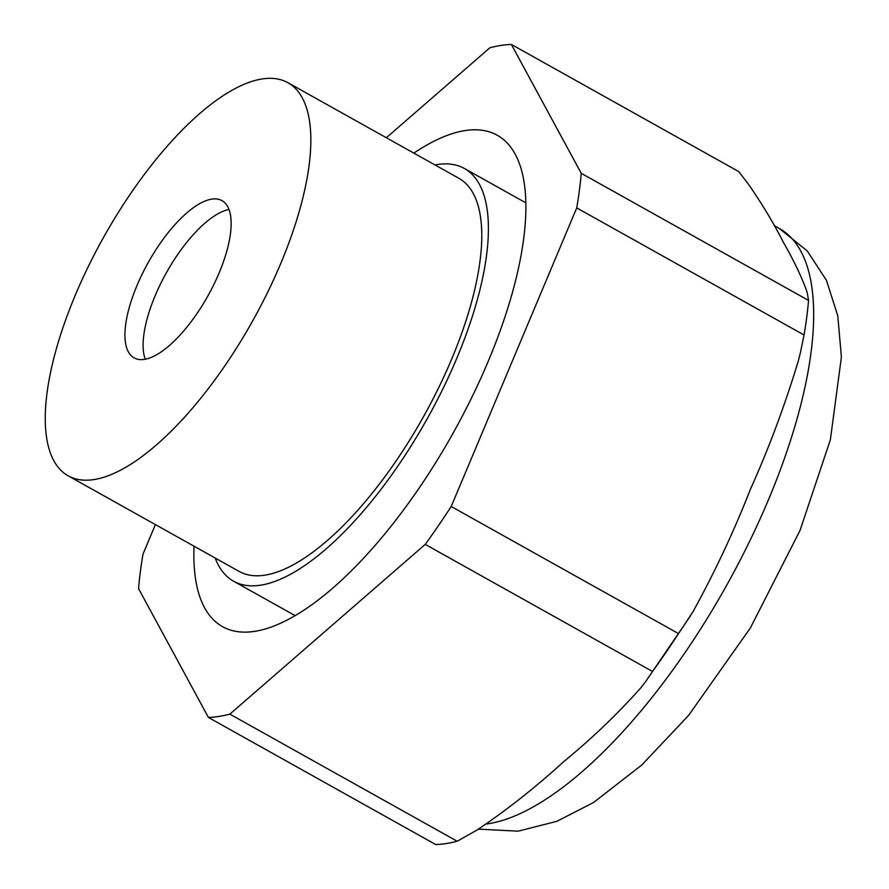 <?xml version="1.0" encoding="UTF-8"?>
<svg xmlns="http://www.w3.org/2000/svg" width="889" height="889" viewBox="0 0 889 889"><rect width="100%" height="100%" fill="white"/><g stroke="black" fill="none" stroke-linecap="round" stroke-linejoin="round"><path stroke-width="1.33" d="M155.397 524.599L143.04 554.003A377.192 143.129 119.2 0 0 138.54 588.585L208.404 717.445L435.71 844.55A377.192 143.129 -60.8 0 0 457.168 841.238L229.862 714.134A377.192 143.129 119.2 0 1 208.404 717.445M145.263 359.223A90.078 34.182 119.2 0 1 166.399 272.745A90.078 34.182 119.2 0 1 229.006 209.471M219.127 272.923A90.078 34.182 -60.8 0 0 222.006 200.647A90.078 34.182 -60.8 0 0 148.207 262.577A90.078 34.182 -60.8 0 0 134.083 357.878A90.078 34.182 -60.8 0 0 219.127 272.923M280.768 263.422A225.184 85.444 119.2 0 1 68.142 475.804A225.184 85.444 119.2 0 1 103.457 237.563A225.184 85.444 119.2 0 1 287.947 82.721A225.184 85.444 119.2 0 1 280.768 263.422M287.947 82.721L458.88 178.3A225.184 85.444 119.2 0 1 451.701 359.012A225.184 85.444 119.2 0 1 239.074 571.394L68.142 475.804M434.999 164.954A236.441 89.722 119.2 0 1 464.38 168.477A236.441 89.722 119.2 0 1 473.059 175.344A236.441 89.722 119.2 0 1 420.097 431.154A236.441 89.722 119.2 0 1 233.574 581.217A236.441 89.722 119.2 0 1 215.194 558.036M194.046 546.213A281.48 106.813 -60.8 0 0 222.506 626.634A281.48 106.813 -60.8 0 0 488.294 361.156A281.48 106.813 -60.8 0 0 497.262 135.261A281.48 106.813 -60.8 0 0 413.852 153.119M229.862 714.134L425.242 544.39L652.548 671.495L644.947 682.574M800.378 352.744L798.189 361.412C784.676 405.895 768.741 448.556 750.372 489.383C733.992 531.222 714.823 572.083 692.875 611.943L678.518 633.601L451.212 506.497A377.192 143.129 119.2 0 1 425.242 544.39M451.212 506.497L576.728 207.893L804.045 334.997A377.192 143.129 -60.8 0 0 808.546 300.415L581.239 173.311A377.192 143.129 119.2 0 1 576.728 207.893M581.239 173.311L511.375 44.45L738.681 171.555L748.56 184.312C762.562 204.759 773.941 223.684 782.698 241.063C794.044 260.888 802.2 278.001 807.179 292.414L808.546 300.415M386.337 137.739L489.906 47.762A377.192 143.129 119.2 0 1 511.375 44.45M645.136 682.319L641.08 687.541C617.788 713.745 592.074 738.381 563.948 761.451C535.489 787.41 506.552 810.235 477.149 829.959L457.168 841.238M804.045 334.997L800.378 352.733M652.548 671.495A377.192 143.129 -60.8 0 0 678.518 633.601M486.305 824.014A337.776 128.172 -60.8 0 0 768.552 499.551A337.776 128.172 -60.8 0 0 779.331 228.484L807.256 250.954L826.47 280.346L837.782 315.884L841.405 357.022L830.359 439.811L800.011 530.477L750.36 627.978L688.619 715.378L641.802 764.996L593.463 802.567L556.858 821.325L518.143 831.171L478.438 829.148M233.574 581.217L295.07 615.599M464.38 168.477L525.866 202.859M774.275 225.662L779.331 228.484M644.936 682.585L690.609 615.655"/></g></svg>
